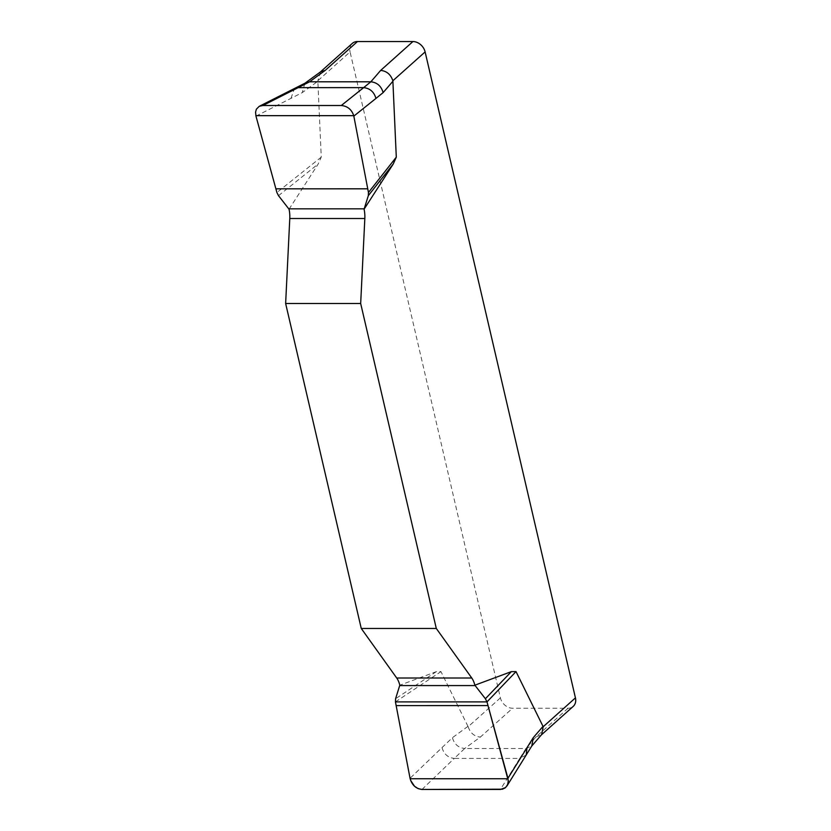<?xml version="1.0" encoding="UTF-8"?>
<svg xmlns="http://www.w3.org/2000/svg" width="831" height="831" viewBox="0 0 831 831"><rect width="100%" height="100%" fill="white"/><g stroke="black" fill="none" stroke-linecap="round" stroke-linejoin="round"><path stroke-width="0.62" stroke-dasharray="4.16 3.12" d="M289.043 209.204L318.19 164.008L321.254 157.142L317.826 80.763L350.069 51.906L500.397 697.895A11.374 8.902 -131.8 0 0 512.592 708.241L568.061 708.241A11.374 8.902 -131.8 0 0 573.234 706.371M500.397 697.895L468.154 726.741L440.97 671.604L436.327 671.645L399.804 685.211M278.499 195.669L318.19 164.008M321.254 157.142L276.9 192.522M255.969 116.122L302.297 92.605L317.889 81.251M395.442 701.894L440.97 671.604M436.327 671.645L395.577 698.746M421.992 789.45L454.297 758.402C447.992 757.727 443.899 754.122 442.009 747.599L410.057 778.294M442.009 747.599L452.417 737.689C454.308 744.212 458.411 747.817 464.706 748.492L480.349 737.097L512.592 708.241M526.21 755.005L519.749 758.402L500.439 789.45M568.061 708.241L535.808 737.097L525.981 748.492L519.749 758.402L454.297 758.402L464.706 748.492L525.981 748.492L531.788 745.978M352.271 43.43A11.374 8.902 -131.8 0 0 350.069 51.906M320.569 71.84L317.826 80.763M468.154 726.741C470.263 733.025 474.335 736.474 480.349 737.097M535.808 737.097L541.625 734.583M410.711 780.538L410.161 778.74M290.943 98.442L294.413 88.543M467.998 726.325L452.417 737.689M304.832 83.308L302.297 92.605"/><path stroke-width="1.25" d="M259.23 106.326L294.548 88.47L298.204 87.639L262.835 105.516L259.23 106.326L256.353 109.214L255.564 112.216L255.969 116.122L276.9 192.522L278.499 195.669L289.043 209.204A18.968 9.671 -90 0 1 289.78 218.511L285.635 303.502L361.256 628.454L396.709 678.003A18.968 9.671 -90 0 1 399.804 685.211L395.577 698.746L395.442 701.894L486.997 701.883L508.312 780.776L507.658 784.599L505.549 787.591L500.439 789.45L421.992 789.45L418.097 788.609L414.524 786.251L410.711 780.538M474.854 685.201L485.387 698.736L511.366 671.635L474.854 685.201A18.968 9.671 90 0 0 471.748 678.003L436.296 628.454L360.675 303.502L364.83 218.511A18.968 9.671 90 0 0 364.082 209.204L393.24 164.008L368.32 195.659L364.082 209.204M511.366 671.635L516.02 671.604L543.194 726.741L575.436 697.884L425.119 51.906A11.374 8.902 -131.8 0 0 412.914 41.55L357.455 41.55A11.374 8.902 -131.8 0 0 352.271 43.43L320.288 72.048M425.119 51.906L392.866 80.752L396.294 157.142L393.24 164.008M360.675 303.502L285.635 303.502M361.256 628.454L436.296 628.454M262.835 105.516L341.281 105.516L363.656 87.629C369.961 88.315 374.054 91.909 375.944 98.432L353.829 116.111L368.455 192.512L396.294 157.142M368.455 192.512L368.32 195.659M375.944 98.432L383.133 92.605C381.242 86.081 377.139 82.477 370.834 81.802L380.671 70.406L412.914 41.55M341.281 105.516C347.451 106.077 351.606 109.453 353.736 115.665L353.829 116.111M357.455 41.55L325.201 70.406L309.568 81.802L298.204 87.639L363.656 87.629L370.834 81.802L309.568 81.802L304.935 83.235L294.558 88.47M485.387 698.736L486.997 701.883L507.928 778.294L533.242 737.689L543.048 726.325M516.02 671.604L486.997 701.883M410.057 778.294L395.442 701.894L410.057 778.294M507.928 778.294L508.25 782.262L507.263 785.43L505.217 787.861L502.423 789.211L421.992 789.45C415.999 788.733 412.051 785.16 410.161 778.74L508.042 778.74M325.201 70.406L320.569 71.84L304.935 83.235M392.866 80.752C390.747 74.478 386.685 71.03 380.671 70.406M541.324 734.926L573.234 706.371A11.374 8.902 -131.8 0 0 575.436 697.884M527.01 747.599L526.21 754.984L531.788 745.978L541.625 734.583L543.194 726.741M392.928 81.241L383.133 92.605M531.819 745.937L533.242 737.689M471.748 678.003L396.709 678.003M475.135 685.575L399.701 685.575M488.005 705.581L396.148 705.592M289.78 218.511L364.83 218.511M288.752 208.83L364.196 208.83M275.892 188.824L367.749 188.814M255.855 115.665L353.736 115.665M507.024 785.856L526.21 754.984"/></g></svg>
